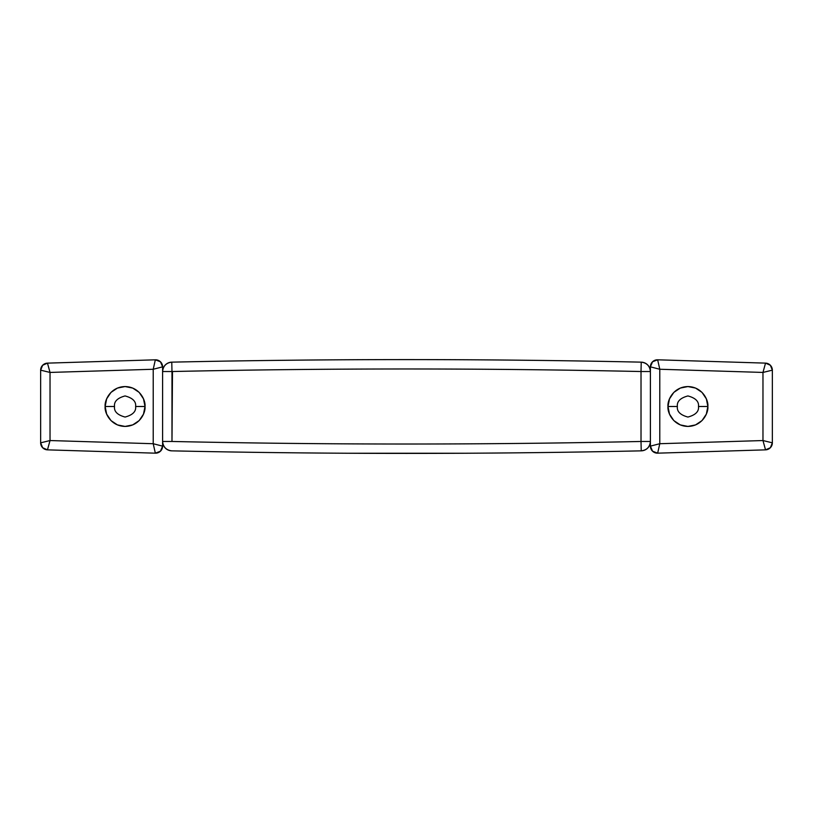 <?xml version="1.0" encoding="UTF-8"?>
<svg xmlns="http://www.w3.org/2000/svg" width="813" height="813" viewBox="0 0 813 813"><rect width="100%" height="100%" fill="white"/><g stroke="black" fill="none" stroke-linecap="round" stroke-linejoin="round"><path stroke-width="1.22" d="M698.479 406.49C699.078 411.48 695.562 414.996 687.92 417.049C680.288 414.996 676.772 411.48 677.371 406.49C676.772 411.48 680.288 414.996 687.92 417.049C695.562 414.996 699.078 411.48 698.479 406.49L707.859 406.49C708.662 412.323 702.676 426.154 687.92 426.429C673.164 426.154 667.188 412.323 667.991 406.49L677.371 406.49L667.991 406.49L669.505 414.122L673.825 420.585L680.298 424.904L687.92 426.429L695.552 424.904L702.015 420.585L706.345 414.122L707.859 406.49L706.345 398.858L702.015 392.394L695.552 388.075L687.92 386.561L680.298 388.075L673.825 392.394L669.505 398.858L667.991 406.49C667.188 400.657 673.164 386.825 687.92 386.561C702.676 386.825 708.662 400.657 707.859 406.49L698.479 406.49C699.078 401.5 695.562 397.984 687.92 395.941C680.288 397.984 676.772 401.5 677.371 406.49C676.772 401.5 680.288 397.984 687.92 395.941C695.562 397.984 699.078 401.5 698.479 406.49M650.4 366.836L652.534 361.785L657.656 359.803L765.531 363.126L770.368 365.261L772.35 370.159L772.35 442.821L770.368 447.719L765.531 449.853L657.656 453.166L652.534 451.185L650.4 446.134L650.4 435.575L650.4 446.134L659.78 443.715L659.78 369.254L762.97 372.435L762.97 440.544L659.78 443.715L657.656 453.166L765.531 449.853L762.97 440.544L659.78 443.715L659.78 369.254L650.4 366.836L650.4 377.415L650.4 366.836A7.032 7.032 0 0 1 657.656 359.803L659.78 369.254L762.97 372.435L762.97 440.544L772.35 442.821L772.35 370.159L762.97 372.435L765.531 363.126L657.656 359.803C653.296 360.159 650.878 362.496 650.4 366.836L659.78 369.254M690.267 452.17L704.343 451.733L690.267 452.17M650.4 377.415L650.4 435.575L650.4 377.415M765.531 363.126A7.032 7.032 0 0 1 772.35 370.159C771.933 366.013 769.657 363.675 765.531 363.126L762.97 372.435M772.35 442.821A7.032 7.032 0 0 1 765.531 449.853C769.657 449.304 771.933 446.957 772.35 442.821L762.97 440.544M657.656 453.166A7.032 7.032 0 0 1 650.4 446.134C650.878 450.473 653.296 452.821 657.656 453.166L659.78 443.715M658.967 365.647L657.656 359.803M656.193 444.64L650.4 446.134M766.557 371.561L772.35 370.159M763.946 444.101L765.531 449.853M641.02 441.469A10778.5 10778.5 0 0 1 171.98 441.469L171.98 371.531C328.33 368.126 484.67 368.126 641.02 371.531L641.02 441.469L650.4 441.469L641.02 441.469L641.223 450.849L641.02 441.469C484.67 444.874 328.33 444.874 171.98 441.469L162.6 441.469C163.169 447.038 166.228 450.158 171.777 450.849A10787.88 10787.88 0 0 0 641.223 450.849C646.772 450.158 649.831 447.038 650.4 441.469L650.4 371.531L650.4 441.469A9.38 9.38 0 0 1 641.223 450.849A10787.88 10787.88 0 0 1 171.777 450.849A9.38 9.38 0 0 1 162.6 441.469L162.6 371.531A9.38 9.38 0 0 1 171.777 362.151A10787.88 10787.88 0 0 1 641.223 362.151A9.38 9.38 0 0 1 650.4 371.531L641.02 371.531L641.02 441.469L640.502 441.479M567.88 360.799L553.206 360.596M538.541 360.403L509.202 360.088M303.808 360.088L274.459 360.403M259.794 360.596L245.12 360.799M245.12 452.201L259.794 452.404M274.459 452.597L303.808 452.912M347.812 453.248L465.188 453.248M509.202 452.912L538.541 452.597M553.206 452.404L567.88 452.201M171.777 362.151L171.98 371.531A10778.5 10778.5 0 0 1 641.02 371.531L641.223 362.151A10787.88 10787.88 0 0 0 171.777 362.151L171.98 371.531L171.777 362.151C166.228 362.842 163.169 365.962 162.6 371.531L171.98 371.531L162.6 371.531L162.6 441.469L171.98 441.469L172.488 371.521M641.02 371.531L650.4 371.531C649.831 365.962 646.772 362.842 641.223 362.151L641.02 371.531M229.317 442.567L239.815 442.729M573.185 442.729L583.683 442.567M114.521 406.49C113.922 401.5 117.438 397.984 125.08 395.941C132.712 397.984 136.228 401.5 135.629 406.49C136.228 401.5 132.712 397.984 125.08 395.941C117.438 397.984 113.922 401.5 114.521 406.49L105.141 406.49C104.338 400.657 110.324 386.825 125.08 386.561C139.836 386.825 145.812 400.657 145.009 406.49L135.629 406.49L145.009 406.49L143.495 398.858L139.175 392.394L132.702 388.075L125.08 386.561L117.448 388.075L110.985 392.394L106.655 398.858L105.141 406.49L106.655 414.122L110.985 420.585L117.448 424.904L125.08 426.429L132.702 424.904L139.175 420.585L143.495 414.122L145.009 406.49C145.812 412.323 139.836 426.154 125.08 426.429C110.324 426.154 104.338 412.323 105.141 406.49L114.521 406.49C113.922 411.48 117.438 414.996 125.08 417.049C132.712 414.996 136.228 411.48 135.629 406.49C136.228 411.48 132.712 414.996 125.08 417.049C117.438 414.996 113.922 411.48 114.521 406.49M162.6 446.144L160.466 451.195L155.344 453.176L47.469 449.853L42.632 447.719L40.65 442.821L40.65 370.169L42.632 365.271L47.469 363.137L155.344 359.813L160.466 361.795L162.6 366.846L162.6 377.415L162.6 366.846L153.22 369.265L153.22 443.725L50.03 440.544L50.03 372.435L153.22 369.265L155.344 359.813L47.469 363.137L50.03 372.435L153.22 369.265L153.22 443.725L162.6 446.144L162.6 435.575L162.6 446.144A7.032 7.032 0 0 1 155.344 453.176L153.22 443.725L50.03 440.544L50.03 372.435L40.65 370.169L40.65 442.821L50.03 440.544L47.469 449.853L155.344 453.176C159.704 452.831 162.122 450.483 162.6 446.144L153.22 443.725M122.733 360.809L108.657 361.246L122.733 360.82M162.6 435.575L162.6 377.415L162.6 435.575M47.469 449.853A7.032 7.032 0 0 1 40.65 442.821C41.067 446.967 43.343 449.315 47.469 449.853L50.03 440.544M40.65 370.169A7.032 7.032 0 0 1 47.469 363.137C43.343 363.675 41.067 366.023 40.65 370.169L50.03 372.435M155.344 359.813A7.032 7.032 0 0 1 162.6 366.846C162.122 362.507 159.704 360.159 155.344 359.813L153.22 369.265M154.033 447.343L155.344 453.176M156.807 368.34L162.6 366.846M46.443 441.418L40.65 442.821M49.054 368.878L47.469 363.137"/></g></svg>
